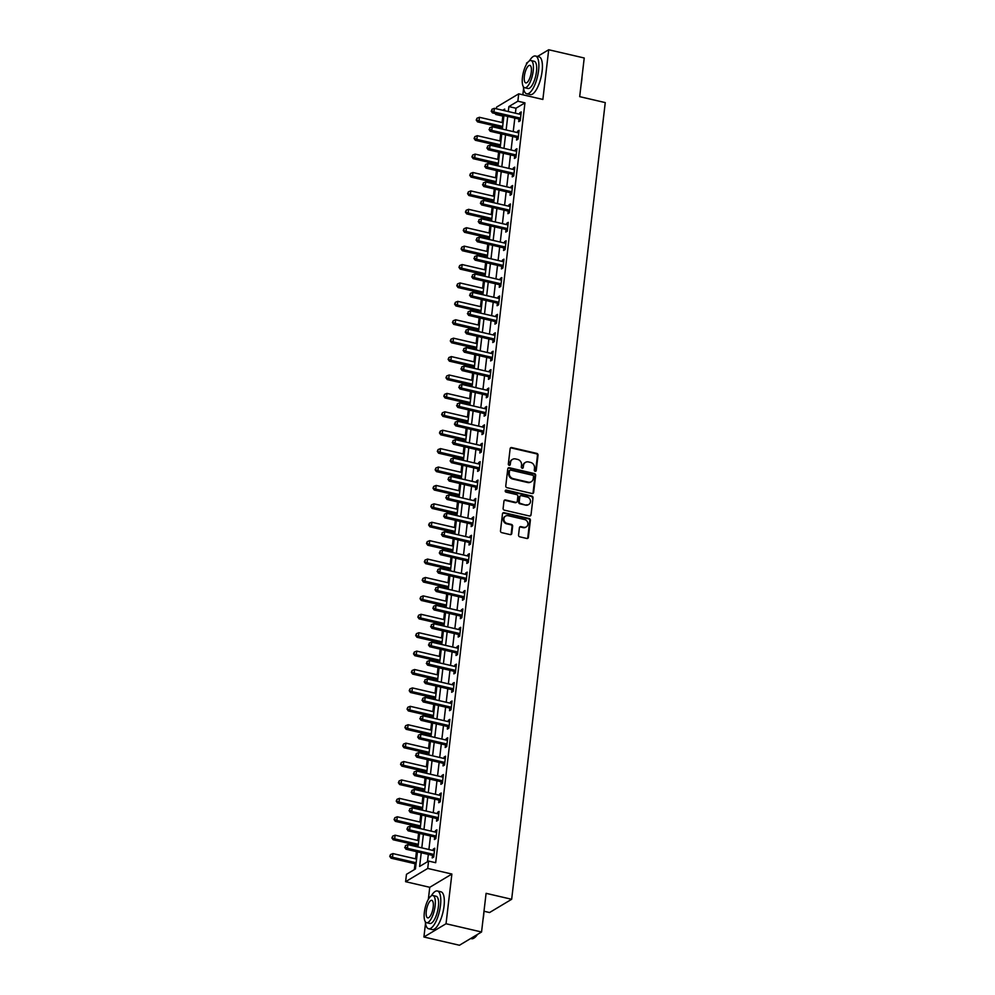 <?xml version="1.0" encoding="UTF-8"?>
<svg xmlns="http://www.w3.org/2000/svg" width="995" height="995" viewBox="0 0 995 995"><rect width="100%" height="100%" fill="white"/><g stroke="black" fill="none" stroke-linecap="round" stroke-linejoin="round"><path stroke-width="1.49" d="M535.136 471.319A1.07 0.958 59.1 0 0 536.23 470.523L538.034 455.175A1.517 1.356 59.1 0 0 536.803 453.397L511.704 447.576A1.517 1.356 59.1 0 0 510.137 448.695L508.333 464.043A1.07 0.958 59.1 0 0 509.863 465.187A1.07 0.958 59.1 0 0 510.286 464.503L510.522 462.513A4.875 4.353 59.1 0 1 515.522 458.931L517.611 459.416A4.875 4.353 59.1 0 1 521.542 465.075L521.305 467.065A1.07 0.958 59.1 0 0 523.258 467.513L523.494 465.523A4.875 4.353 59.1 0 1 528.494 461.941L530.584 462.426A4.875 4.353 59.1 0 1 534.502 468.085L534.278 470.075A1.07 0.958 59.1 0 0 535.136 471.319M535.459 471.331A1.07 0.958 59.1 0 0 535.633 470.884L537.437 455.523A1.517 1.356 59.1 0 0 536.205 453.757L511.107 447.924A1.517 1.356 59.1 0 0 510.472 447.937M509.527 465.312A1.07 0.958 59.1 0 0 509.689 464.864L510.522 462.513M522.487 468.322A1.07 0.958 59.1 0 0 522.661 467.874L523.494 465.523M518.544 535.061A1.517 1.356 59.1 0 0 519.763 536.827L526.815 538.469A1.517 1.356 59.1 0 0 528.382 537.35L530.385 520.285A1.517 1.356 59.1 0 0 529.153 518.519L504.055 512.686A1.517 1.356 59.1 0 0 502.487 513.806L500.485 530.87A1.517 1.356 59.1 0 0 501.704 532.636L510.211 534.613A1.517 1.356 59.1 0 0 511.778 533.494L512.636 526.193A1.517 1.356 59.1 0 0 511.418 524.415L507.189 523.445A4.067 3.644 59.1 0 1 505.56 516.082A4.067 3.644 59.1 0 1 508.109 515.708L524.626 519.552A4.067 3.644 59.1 0 1 526.268 526.902A4.067 3.644 59.1 0 1 523.718 527.275L520.97 526.641A1.517 1.356 59.1 0 0 519.402 527.76L518.544 535.061M481.555 931.992L459.441 945.25L423.92 937.004L446.034 923.746L481.555 931.992L486.095 893.336L511.666 899.281L605.258 102.597L579.687 96.652L584.227 57.996L548.705 49.75L542.872 99.45L518.718 93.841L517.848 101.204L524.95 102.858L435.686 862.715L428.584 861.073L427.726 868.436L405.599 881.682L406.47 874.319L415.437 868.946L417.44 851.869M446.034 923.746L451.879 874.045L427.726 868.436M532.089 493.508A1.517 1.356 59.1 0 0 533.656 492.388L535.658 475.336A1.517 1.356 59.1 0 0 534.439 473.57L509.328 467.737A1.517 1.356 59.1 0 0 507.773 468.856L505.771 485.908A1.517 1.356 59.1 0 0 506.99 487.687L532.089 493.508M533.021 497.811L531.019 514.863A1.517 1.356 59.1 0 1 529.452 515.995L504.353 510.161A1.517 1.356 59.1 0 1 503.122 508.383L503.98 501.094A1.517 1.356 59.1 0 1 505.547 499.963L515.733 502.338A1.517 1.356 59.1 0 0 517.288 501.206L517.86 496.368A1.517 1.356 59.1 0 0 516.641 494.602L506.032 492.139A1.07 0.958 59.1 0 1 506.281 490.112L531.79 496.045A1.517 1.356 59.1 0 1 533.021 497.811L531.019 514.863M548.705 49.75L537.474 56.479M527.897 62.225L526.591 63.008L526.43 64.376M524.95 102.858L515.982 108.231L515.398 113.206M514.825 118.094L513.233 131.614M512.661 136.502L511.082 150.021M510.497 154.909L508.918 168.429M508.346 173.317L506.753 186.836M506.181 191.724L504.589 205.244M504.017 210.132L502.425 223.651M501.853 228.539L500.261 242.059M499.689 246.947L498.097 260.466M497.525 265.354L495.945 278.874M495.361 283.762L493.781 297.281M493.209 302.169L491.617 315.689M491.045 320.577L489.453 334.096M488.881 338.984L487.289 352.504M486.717 357.392L485.125 370.911M484.553 375.799L482.961 389.319M482.388 394.207L480.809 407.726M480.224 412.614L478.645 426.134M478.06 431.022L476.481 444.541M475.908 449.429L474.316 462.949M473.744 467.837L472.152 481.356M471.58 486.244L469.988 499.764M469.416 504.652L467.824 518.171M467.252 523.059L465.672 536.579M465.088 541.467L463.508 554.986M462.924 559.874L461.344 573.394M460.772 578.282L459.18 591.801M458.608 596.701L457.016 610.209M456.444 615.109L454.852 628.616M454.28 633.516L452.688 647.024M452.116 651.924L450.536 665.431M449.951 670.332L448.372 683.839M447.787 688.739L446.208 702.246M445.636 707.146L444.044 720.654M443.471 725.554L441.879 739.061M441.307 743.961L439.715 757.469M439.143 762.369L437.551 775.876M436.979 780.776L435.387 794.284M434.815 799.184L433.235 812.691M432.651 817.591L431.071 831.099M430.499 835.999L428.907 849.506M428.335 854.406L427.464 861.732M518.992 119.251L518.718 121.651L520.211 120.756L521.243 111.913L519.751 112.808L519.589 114.176M516.84 137.658L516.554 140.059L518.047 139.163L519.091 130.32L517.587 131.216L517.437 132.584M514.676 156.066L514.39 158.466L515.883 157.571L516.927 148.728L515.435 149.623L515.273 150.991M512.512 174.473L512.226 176.874L513.718 175.978L514.763 167.135L513.271 168.031L513.109 169.399M510.348 192.881L510.062 195.281L511.567 194.386L512.599 185.543L511.107 186.438L510.945 187.806M508.184 211.288L507.91 213.689L509.403 212.793L510.435 203.95L508.942 204.846L508.781 206.214M506.02 229.696L505.746 232.096L507.239 231.201L508.271 222.358L506.778 223.253L506.617 224.621M503.856 248.103L503.582 250.504L505.074 249.608L506.107 240.765L504.614 241.661L504.453 243.029M501.704 266.511L501.418 268.911L502.91 268.016L503.955 259.173L502.45 260.068L502.301 261.436M499.54 284.918L499.254 287.319L500.746 286.423L501.791 277.58L500.298 278.476L500.137 279.844M497.376 303.326L497.09 305.726L498.582 304.831L499.627 295.988L498.134 296.883L497.973 298.251M495.212 321.733L494.925 324.134L496.43 323.238L497.463 314.395L495.97 315.303L495.808 316.659M493.047 340.141L492.774 342.541L494.266 341.646L495.299 332.803L493.806 333.711L493.644 335.066M490.883 358.548L490.61 360.949L492.102 360.053L493.134 351.223L491.642 352.118L491.48 353.474M488.719 376.956L488.445 379.356L489.938 378.461L490.97 369.63L489.478 370.526L489.316 371.881M486.567 395.363L486.281 397.764L487.774 396.868L488.819 388.038L487.314 388.933L487.152 390.289M484.403 413.771L484.117 416.171L485.61 415.276L486.654 406.445L485.162 407.341L485 408.696M482.239 432.178L481.953 434.579L483.446 433.683L484.49 424.853L482.998 425.748L482.836 427.104M480.075 450.586L479.789 452.986L481.294 452.091L482.326 443.26L480.834 444.156L480.672 445.511M477.911 468.993L477.625 471.394L479.13 470.498L480.162 461.668L478.67 462.563L478.508 463.919M475.747 487.401L475.473 489.801L476.966 488.906L477.998 480.075L476.505 480.971L476.344 482.326M473.583 505.808L473.309 508.209L474.802 507.313L475.834 498.483L474.341 499.378L474.18 500.734M471.431 524.216L471.145 526.616L472.637 525.721L473.682 516.89L472.177 517.786L472.016 519.154M469.267 542.623L468.981 545.024L470.473 544.128L471.518 535.298L470.026 536.193L469.864 537.561M467.103 561.031L466.817 563.431L468.309 562.536L469.354 553.705L467.861 554.601L467.7 555.969M464.939 579.438L464.653 581.839L466.145 580.943L467.19 572.113L465.697 573.008L465.536 574.376M462.774 597.846L462.488 600.246L463.993 599.351L465.026 590.52L463.533 591.416L463.371 592.784M460.61 616.253L460.337 618.654L461.829 617.758L462.862 608.928L461.369 609.823L461.207 611.191M458.446 634.661L458.173 637.061L459.665 636.166L460.697 627.335L459.205 628.231L459.043 629.599M456.295 653.068L456.008 655.469L457.501 654.573L458.533 645.743L457.041 646.638L456.879 648.006M454.13 671.476L453.844 673.876L455.337 672.981L456.382 664.15L454.877 665.046L454.727 666.414M451.966 689.883L451.68 692.284L453.173 691.388L454.217 682.558L452.725 683.453L452.563 684.821M449.802 708.291L449.516 710.691L451.009 709.796L452.053 700.965L450.561 701.861L450.399 703.229M447.638 726.698L447.352 729.099L448.857 728.203L449.889 719.373L448.397 720.268L448.235 721.636M445.474 745.106L445.2 747.506L446.693 746.611L447.725 737.78L446.233 738.676L446.071 740.044M443.31 763.513L443.036 765.914L444.529 765.018L445.561 756.188L444.068 757.083L443.907 758.451M441.146 781.921L440.872 784.321L442.365 783.426L443.397 774.595L441.904 775.491L441.743 776.859M438.994 800.328L438.708 802.729L440.2 801.833L441.245 793.003L439.74 793.898L439.591 795.266M436.83 818.736L436.544 821.136L438.036 820.241L439.081 811.41L437.589 812.306L437.427 813.674M434.666 837.143L434.38 839.544L435.872 838.648L436.917 829.818L435.424 830.713L435.263 832.081M432.502 855.551L432.216 857.951L433.721 857.056L434.753 848.225L433.26 849.121L433.099 850.489M503.793 115.532L502.836 116.104L502.077 122.547M501.505 127.435L501.343 128.852M500.759 133.74L499.913 140.954M499.341 145.842L499.179 147.26M498.607 152.148L497.761 159.362M497.177 164.25L497.015 165.667M496.443 170.555L495.597 177.769M495.012 182.657L494.851 184.075M494.279 188.963L493.433 196.177M492.861 201.065L492.687 202.482M492.115 207.37L491.269 214.584M490.697 219.472L490.523 220.89M489.95 225.778L489.105 232.992M488.533 237.88L488.358 239.297M487.786 244.185L486.941 251.399M486.368 256.287L486.207 257.705M485.622 262.593L484.776 269.807M484.204 274.695L484.043 276.112M483.471 281L482.612 288.214M482.04 293.102L481.878 294.52M481.306 299.408L480.461 306.622M479.876 311.51L479.714 312.927M479.142 317.815L478.296 325.029M477.724 329.917L477.55 331.335M476.978 336.223L476.132 343.437M475.56 348.325L475.386 349.742M474.814 354.63L473.968 361.844M473.396 366.732L473.222 368.15M472.65 373.038L471.804 380.252M471.232 385.14L471.07 386.558M470.486 391.445L469.64 398.659M469.068 403.547L468.906 404.965M468.334 409.853L467.476 417.067M466.904 421.955L466.742 423.372M466.17 428.26L465.324 435.474M464.74 440.362L464.578 441.78M464.006 446.668L463.16 453.882M462.588 458.77L462.414 460.187M461.842 465.075L460.996 472.289M460.424 477.177L460.25 478.595M459.678 483.483L458.832 490.697M458.26 495.585L458.086 497.002M457.513 501.89L456.668 509.104M456.096 513.992L455.934 515.41M455.349 520.298L454.504 527.512M453.931 532.4L453.77 533.817M453.198 538.705L452.339 545.919M451.767 550.807L451.606 552.225M451.033 557.113L450.188 564.327M449.603 569.215L449.441 570.632M448.869 575.52L448.024 582.734M447.451 587.622L447.277 589.04M446.705 593.928L445.859 601.142M445.287 606.03L445.113 607.447M444.541 612.335L443.695 619.549M443.123 624.437L442.949 625.855M442.377 630.743L441.531 637.957M440.959 642.845L440.797 644.262M440.213 649.15L439.367 656.364M438.795 661.252L438.633 662.67M438.049 667.558L437.203 674.772M436.631 679.66L436.469 681.077M435.897 685.965L435.051 693.179M434.467 698.067L434.305 699.485M433.733 704.373L432.887 711.587M432.303 716.475L432.141 717.893M431.569 722.78L430.723 729.994M430.151 734.882L429.977 736.3M429.405 741.188L428.559 748.402M427.987 753.29L427.813 754.707M427.241 759.595L426.395 766.809M425.823 771.697L425.661 773.115M425.076 778.003L424.231 785.217M423.659 790.105L423.497 791.522M422.912 796.41L422.067 803.624M421.494 808.512L421.333 809.93M420.761 814.818L419.915 822.032M419.33 826.92L419.169 828.337M418.596 833.225L417.751 840.439M417.166 845.327L417.004 846.745M416.432 851.633L415.587 858.847M415.014 863.735L414.318 869.618M483.993 911.246L489.552 912.539L511.666 899.281M451.879 874.045L429.753 887.304L428.347 899.343M425.512 923.385L423.92 937.004M429.753 887.304L405.599 881.682M502.836 116.104L495.734 114.462L495.821 113.679M496.393 108.791L496.592 107.099L518.718 93.841M523.606 88.418L522.848 94.799M421.233 852.752L419.616 866.446L428.584 861.073M517.848 101.204L508.88 106.577L508.296 111.552M507.724 116.452L506.132 129.959M505.56 134.86L503.967 148.367M503.395 153.267L501.816 166.774M501.231 171.675L499.652 185.182M499.08 190.082L497.488 203.589M496.915 208.49L495.323 221.997M494.751 226.897L493.159 240.404M492.587 245.305L490.995 258.812M490.423 263.712L488.831 277.219M488.259 282.12L486.679 295.627M486.095 300.527L484.515 314.034M483.931 318.935L482.351 332.442M481.779 337.342L480.187 350.849M479.615 355.75L478.023 369.257M477.451 374.157L475.859 387.664M475.287 392.565L473.695 406.072M473.122 410.972L471.543 424.479M470.958 429.38L469.379 442.887M468.794 447.787L467.215 461.294M466.643 466.195L465.051 479.714M464.478 484.602L462.886 498.122M462.314 503.01L460.722 516.529M460.15 521.417L458.558 534.937M457.986 539.825L456.406 553.344M455.822 558.232L454.242 571.752M453.658 576.64L452.078 590.159M451.506 595.047L449.914 608.567M449.342 613.455L447.75 626.974M447.178 631.862L445.586 645.382M445.014 650.27L443.422 663.789M442.85 668.677L441.258 682.197M440.685 687.085L439.106 700.604M438.521 705.492L436.942 719.012M436.37 723.9L434.778 737.419M434.206 742.307L432.614 755.827M432.041 760.715L430.449 774.234M429.877 779.122L428.285 792.642M427.713 797.53L426.121 811.049M425.549 815.937L423.969 829.457M423.385 834.345L421.805 847.864M504.515 110.681L504.701 109.089L502.736 110.258M496.692 113.89L495.734 114.462M418.012 846.981L419.604 833.462M420.176 828.574L421.768 815.054M422.34 810.166L423.932 796.647M424.504 791.759L426.096 778.239M426.668 773.351L428.248 759.832M428.833 754.944L430.412 741.424M430.984 736.536L432.576 723.017M433.148 718.129L434.74 704.609M435.312 699.721L436.904 686.202M437.477 681.314L439.069 667.794M439.641 662.906L441.233 649.387M441.805 644.499L443.384 630.979M443.969 626.091L445.549 612.572M446.121 607.684L447.713 594.164M448.285 589.276L449.877 575.757M450.449 570.869L452.041 557.349M452.613 552.461L454.205 538.942M454.777 534.054L456.369 520.534M456.941 515.646L458.521 502.127M459.105 497.239L460.685 483.719M461.27 478.831L462.849 465.312M463.421 460.424L465.013 446.904M465.585 442.016L467.177 428.497M467.749 423.609L469.341 410.089M469.914 405.201L471.506 391.682M472.078 386.794L473.657 373.274M474.242 368.386L475.821 354.867M476.406 349.979L477.986 336.459M478.558 331.571L480.15 318.052M480.722 313.164L482.314 299.644M482.886 294.756L484.478 281.237M485.05 276.349L486.642 262.829M487.214 257.941L488.794 244.422M489.378 239.534L490.958 226.014M491.542 221.126L493.122 207.607M493.694 202.719L495.286 189.199M495.858 184.311L497.45 170.792M498.022 165.904L499.614 152.384M500.187 147.496L501.778 133.977M502.351 129.089L503.943 115.569M515.982 108.231L508.88 106.577M519.751 112.808L521.106 113.131M517.587 131.216L518.942 131.539M515.435 149.623L516.778 149.946M513.271 168.031L514.614 168.354M511.107 186.438L512.462 186.761M508.942 204.846L510.298 205.169M506.778 223.253L508.134 223.576M504.614 241.661L505.97 241.984M502.45 260.068L503.806 260.392M500.298 278.476L501.642 278.799M498.134 296.883L499.478 297.207M495.97 315.303L497.326 315.614M493.806 333.711L495.162 334.022M491.642 352.118L492.998 352.429M489.478 370.526L490.833 370.837M487.314 388.933L488.669 389.244M485.162 407.341L486.505 407.651M482.998 425.748L484.341 426.059M480.834 444.156L482.189 444.466M478.67 462.563L480.025 462.874M476.505 480.971L477.861 481.281M474.341 499.378L475.697 499.689M472.177 517.786L473.533 518.096M470.026 536.193L471.369 536.504M467.861 554.601L469.205 554.912M465.697 573.008L467.053 573.319M463.533 591.416L464.889 591.726M461.369 609.823L462.725 610.134M459.205 628.231L460.561 628.541M457.041 646.638L458.396 646.949M454.877 665.046L456.232 665.356M452.725 683.453L454.068 683.764M450.561 701.861L451.904 702.171M448.397 720.268L449.752 720.579M446.233 738.676L447.588 738.986M444.068 757.083L445.424 757.394M441.904 775.491L443.26 775.801M439.74 793.898L441.096 794.209M437.589 812.306L438.932 812.616M435.424 830.713L436.768 831.024M433.26 849.121L434.616 849.432M525.161 462.575A4.875 4.353 59.1 0 0 522.897 465.884M512.189 459.566A4.875 4.353 59.1 0 0 509.925 462.874M532.723 493.508A1.517 1.356 59.1 0 0 533.059 492.749L535.061 475.697A1.517 1.356 59.1 0 0 533.842 473.918L508.731 468.098A1.517 1.356 59.1 0 0 508.109 468.098M533.519 476.468A1.07 0.958 59.1 0 0 532.661 475.237L510.634 470.113A1.07 0.958 59.1 0 0 509.539 470.896L509.291 472.998A4.875 4.353 59.1 0 0 513.209 478.657L528.27 482.152A4.875 4.353 59.1 0 0 533.27 478.57L533.519 476.468M509.701 470.448A1.07 0.958 59.1 0 0 508.942 471.257L509.539 470.896M531.007 481.878A4.875 4.353 59.1 0 1 527.673 482.513L512.612 479.018A4.875 4.353 59.1 0 1 508.694 473.359L508.942 471.257M530.074 515.982A1.517 1.356 59.1 0 0 530.422 515.223M516.355 502.326A1.517 1.356 59.1 0 1 515.124 502.686L504.95 500.323A1.517 1.356 59.1 0 0 504.316 500.336M532.424 498.172A1.517 1.356 59.1 0 0 531.193 496.405L505.671 490.473A1.07 0.958 59.1 0 0 505.348 490.448M526.293 504.788A4.067 3.644 59.1 0 0 530.397 500.385A4.067 3.644 59.1 0 0 527.201 497.052L521.38 495.697A1.517 1.356 59.1 0 0 519.813 496.828L519.241 501.667A1.517 1.356 59.1 0 0 520.472 503.433L525.696 505.149A4.067 3.644 59.1 0 0 528.532 504.577M520.149 496.057A1.517 1.356 59.1 0 0 519.216 497.177L519.813 496.828M525.696 505.149L519.875 503.793A1.517 1.356 59.1 0 1 518.644 502.027L519.216 497.177M525.957 527.064A4.067 3.644 59.1 0 1 523.121 527.636L520.373 527.002A1.517 1.356 59.1 0 0 519.738 527.002M505.261 516.281A4.067 3.644 59.1 0 0 506.592 523.805L507.189 523.445M510.845 534.613A1.517 1.356 59.1 0 0 511.181 533.842L512.039 526.554A1.517 1.356 59.1 0 0 510.821 524.775L506.592 523.805M527.437 538.457A1.517 1.356 59.1 0 0 527.773 537.698L529.788 520.646A1.517 1.356 59.1 0 0 528.556 518.88L503.458 513.047A1.517 1.356 59.1 0 0 502.823 513.047M503.084 122.771L479.428 117.286L479.005 120.967L477.5 121.863L502.512 127.671M476.829 119.698L477.003 118.218L476.232 120.059L479.005 120.967L502.662 126.452M477.003 118.218L479.428 117.286M477.5 121.863L476.232 120.059M520.497 118.355L520.323 118.243A1.555 1.381 59.1 0 0 519.8 118.007L493.943 112L494.378 108.318L520.236 114.325A1.555 1.381 59.1 0 0 520.783 114.35L520.97 114.313M520.285 120.134L518.83 119.139A1.555 1.381 59.1 0 0 518.308 118.902L492.45 112.895L493.943 112L491.779 110.743L491.953 109.263L491.779 110.743M491.182 111.092L492.45 112.895M494.378 108.318L491.953 109.263M500.933 141.178L477.277 135.693L476.841 139.375L475.349 140.27L500.348 146.078M474.677 138.106L474.851 136.626L474.08 138.467L476.841 139.375L500.497 144.86M474.851 136.626L477.277 135.693M475.349 140.27L474.08 138.467M498.769 159.586L475.112 154.101L474.677 157.782L473.185 158.678L498.196 164.486M472.513 156.513L472.687 155.033L471.916 156.874L474.677 157.782L498.333 163.267M472.687 155.033L475.112 154.101M473.185 158.678L471.916 156.874M496.604 177.993L472.948 172.508L472.513 176.19L471.021 177.085L496.032 182.893M470.349 174.921L470.523 173.441L469.752 175.282L472.513 176.19L496.169 181.675M470.523 173.441L472.948 172.508M471.021 177.085L469.752 175.282M518.333 136.763L518.159 136.651A1.555 1.381 59.1 0 0 517.636 136.415L491.779 130.407L492.214 126.726L518.072 132.733A1.555 1.381 59.1 0 0 518.619 132.758L518.805 132.721M518.121 138.541L516.666 137.546A1.555 1.381 59.1 0 0 516.144 137.31L490.286 131.303L491.779 130.407L489.615 129.151L489.789 127.671L489.615 129.151M489.018 129.512L490.286 131.303M492.214 126.726L489.789 127.671M516.169 155.17L515.995 155.058A1.555 1.381 59.1 0 0 515.485 154.822L489.615 148.815L490.05 145.133L515.908 151.14A1.555 1.381 59.1 0 0 516.455 151.165L516.641 151.128M515.957 156.949L514.502 155.954A1.555 1.381 59.1 0 0 513.98 155.718L488.122 149.71L489.615 148.815L487.45 147.558L487.625 146.078L487.45 147.558M486.853 147.919L488.122 149.71M490.05 145.133L487.625 146.078M514.005 173.578L513.83 173.466A1.555 1.381 59.1 0 0 513.321 173.23L487.463 167.222L487.886 163.541L513.743 169.548A1.555 1.381 59.1 0 0 514.291 169.573L514.477 169.536M513.793 175.356L512.338 174.361A1.555 1.381 59.1 0 0 511.816 174.125L485.958 168.118L487.463 167.222L485.286 165.966L485.46 164.486L485.286 165.966M484.689 166.327L485.958 168.118M487.886 163.541L485.46 164.486M494.44 196.401L470.784 190.916L470.349 194.597L468.856 195.493L493.868 201.301M468.185 193.328L468.359 191.848L467.588 193.689L470.349 194.597L494.005 200.082M468.359 191.848L470.784 190.916M468.856 195.493L467.588 193.689M511.84 191.985L511.666 191.873A1.555 1.381 59.1 0 0 511.156 191.637L485.299 185.63L485.734 181.948L511.592 187.956A1.555 1.381 59.1 0 0 512.126 187.98L512.313 187.943M511.629 193.764L510.174 192.769A1.555 1.381 59.1 0 0 509.664 192.532L483.806 186.525L485.299 185.63L483.135 184.374L483.309 182.893L483.135 184.374M482.538 184.734L483.806 186.525M485.734 181.948L483.309 182.893M582 76.963A18.917 6.443 103.1 0 1 581.714 80.595A18.917 6.443 103.1 0 1 581.117 84.426M523.407 86.764A19.39 6.592 -76.9 0 0 526.703 93.791A19.39 6.592 -76.9 0 0 538.569 70.421A19.39 6.592 -76.9 0 0 535.484 56.018A19.39 6.592 -76.9 0 0 529.427 60.857M526.703 93.791L530.26 94.612A19.39 6.592 -76.9 0 0 542.113 71.242A19.39 6.592 -76.9 0 0 539.029 56.839L535.484 56.018M530.982 60.546L534.253 61.304A13.955 4.751 103.1 0 1 536.467 71.677A13.955 4.751 103.1 0 1 527.935 88.493L524.663 87.734A13.955 4.751 -76.9 0 0 533.208 70.919A13.955 4.751 -76.9 0 0 530.982 60.546A13.955 4.751 -76.9 0 0 522.45 77.361A13.955 4.751 -76.9 0 0 524.663 87.734M524.353 76.217A8.992 3.06 -76.9 0 0 525.795 82.908A8.992 3.06 -76.9 0 0 531.293 72.063A8.992 3.06 -76.9 0 0 529.862 65.384A8.992 3.06 -76.9 0 0 524.353 76.217M483.918 911.93A18.917 6.443 103.1 0 1 483.632 915.562A18.917 6.443 103.1 0 1 483.035 919.392M425.325 921.731A19.39 6.592 -76.9 0 0 428.621 928.758A19.39 6.592 -76.9 0 0 440.474 905.388A19.39 6.592 -76.9 0 0 437.39 890.985A19.39 6.592 -76.9 0 0 431.345 895.823M428.621 928.758L432.166 929.579A19.39 6.592 -76.9 0 0 444.031 906.209A19.39 6.592 -76.9 0 0 440.947 891.806L437.39 890.985M432.9 895.512L436.171 896.271A13.955 4.751 103.1 0 1 438.385 906.644A13.955 4.751 103.1 0 1 429.852 923.472L426.581 922.701A13.955 4.751 -76.9 0 0 435.113 905.885A13.955 4.751 -76.9 0 0 432.9 895.512A13.955 4.751 -76.9 0 0 424.355 912.328A13.955 4.751 -76.9 0 0 426.581 922.701M426.27 911.184A8.992 3.06 -76.9 0 0 427.701 917.875A8.992 3.06 -76.9 0 0 433.211 907.03A8.992 3.06 -76.9 0 0 431.78 900.351A8.992 3.06 -76.9 0 0 426.27 911.184M470.66 938.521L471.53 938.72A19.39 6.592 -76.9 0 0 474.142 937.986A19.39 6.592 -76.9 0 0 477.078 934.678M477.463 934.454A18.917 6.443 103.1 0 1 474.615 937.651A18.917 6.443 103.1 0 1 474.379 937.8M492.276 214.808L468.62 209.323L468.185 213.005L466.692 213.9L491.704 219.708M466.021 211.736L466.195 210.268L465.424 212.097L468.185 213.005L491.841 218.49M466.195 210.268L468.62 209.323M466.692 213.9L465.424 212.097M490.112 233.216L466.456 227.731L466.021 231.412L464.528 232.308L489.54 238.116M463.857 230.143L464.031 228.676L463.26 230.504L466.021 231.412L489.689 236.897M464.031 228.676L466.456 227.731M464.528 232.308L463.26 230.504M487.948 251.623L464.292 246.138L463.869 249.82L462.364 250.715L487.376 256.523M461.692 248.551L461.867 247.083L461.095 248.912L463.869 249.82L487.525 255.305M461.867 247.083L464.292 246.138M462.364 250.715L461.095 248.912M485.796 270.031L462.14 264.546L461.705 268.227L460.212 269.123L485.212 274.931M459.541 266.958L459.715 265.491L458.944 267.319L461.705 268.227L485.361 273.712M459.715 265.491L462.14 264.546M460.212 269.123L458.944 267.319M483.632 288.438L459.976 282.953L459.541 286.635L458.048 287.53L483.048 293.338M457.377 285.366L457.551 283.898L456.78 285.727L459.541 286.635L483.197 292.12M457.551 283.898L459.976 282.953M458.048 287.53L456.78 285.727M509.676 210.393L509.515 210.281A1.555 1.381 59.1 0 0 508.992 210.044L483.135 204.037L483.57 200.356L509.428 206.363A1.555 1.381 59.1 0 0 509.962 206.388L510.161 206.351M509.477 212.171L508.01 211.176A1.555 1.381 59.1 0 0 507.5 210.94L481.642 204.933L483.135 204.037L480.971 202.781L481.145 201.301L480.971 202.781M480.374 203.142L481.642 204.933M483.57 200.356L481.145 201.301M507.512 228.8L507.351 228.688A1.555 1.381 59.1 0 0 506.828 228.452L480.971 222.445L481.406 218.763L507.263 224.77A1.555 1.381 59.1 0 0 507.798 224.795L507.997 224.758M507.313 230.579L505.858 229.584A1.555 1.381 59.1 0 0 505.336 229.347L479.478 223.34L480.971 222.445L478.806 221.188L478.981 219.708L478.806 221.188M478.209 221.549L479.478 223.34M481.406 218.763L478.981 219.708M505.36 247.208L505.186 247.096A1.555 1.381 59.1 0 0 504.664 246.859L478.806 240.852L479.242 237.171L505.099 243.178A1.555 1.381 59.1 0 0 505.647 243.203L505.833 243.166M505.149 248.986L503.694 247.991A1.555 1.381 59.1 0 0 503.171 247.755L477.314 241.748L478.806 240.852L476.642 239.596L476.816 238.116L476.642 239.596M476.045 239.957L477.314 241.748M479.242 237.171L476.816 238.116M503.196 265.615L503.022 265.503A1.555 1.381 59.1 0 0 502.5 265.267L476.642 259.26L477.078 255.578L502.935 261.585A1.555 1.381 59.1 0 0 503.482 261.61L503.669 261.573M502.985 267.394L501.53 266.399A1.555 1.381 59.1 0 0 501.007 266.162L475.15 260.155L476.642 259.26L474.478 258.003L474.652 256.523L474.478 258.003M473.881 258.364L475.15 260.155M477.078 255.578L474.652 256.523M501.032 284.023L500.858 283.911A1.555 1.381 59.1 0 0 500.336 283.675L474.478 277.667L474.913 273.986L500.771 279.993A1.555 1.381 59.1 0 0 501.318 280.018L501.505 279.981M500.821 285.801L499.366 284.806A1.555 1.381 59.1 0 0 498.843 284.57L472.986 278.563L474.478 277.667L472.314 276.411L472.488 274.931L472.314 276.411M471.717 276.772L472.986 278.563M474.913 273.986L472.488 274.931M481.468 306.846L457.812 301.361L457.377 305.042L455.884 305.938L480.896 311.746M455.212 303.774L455.387 302.306L454.615 304.134L457.377 305.042L481.033 310.527M455.387 302.306L457.812 301.361M455.884 305.938L454.615 304.134M498.868 302.43L498.694 302.318A1.555 1.381 59.1 0 0 498.184 302.082L472.326 296.075L472.749 292.393L498.607 298.4A1.555 1.381 59.1 0 0 499.154 298.425L499.341 298.388M498.657 304.209L497.201 303.214A1.555 1.381 59.1 0 0 496.679 302.977L470.822 296.97L472.326 296.075L470.15 294.818L470.324 293.338L470.15 294.818M469.553 295.179L470.822 296.97M472.749 292.393L470.324 293.338M479.304 325.253L455.648 319.768L455.212 323.45L453.72 324.345L478.732 330.153M453.048 322.181L453.222 320.713L452.451 322.542L455.212 323.45L478.869 328.935M453.222 320.713L455.648 319.768M453.72 324.345L452.451 322.542M496.704 320.838L496.53 320.726A1.555 1.381 59.1 0 0 496.02 320.489L470.162 314.482L470.585 310.801L496.455 316.808A1.555 1.381 59.1 0 0 496.99 316.833L497.177 316.796M496.493 322.616L495.037 321.621A1.555 1.381 59.1 0 0 494.527 321.385L468.67 315.378L470.162 314.482L467.998 313.226L468.172 311.746L467.998 313.226M467.401 313.587L468.67 315.378M470.585 310.801L468.172 311.746M477.14 343.661L453.484 338.176L453.048 341.857L451.556 342.753L476.568 348.561M450.884 340.588L451.058 339.121L450.287 340.949L453.048 341.857L476.704 347.342M451.058 339.121L453.484 338.176M451.556 342.753L450.287 340.949M494.54 339.245L494.378 339.133A1.555 1.381 59.1 0 0 493.856 338.897L467.998 332.89L468.434 329.208L494.291 335.215A1.555 1.381 59.1 0 0 494.826 335.24L495.025 335.203M494.341 341.024L492.873 340.029A1.555 1.381 59.1 0 0 492.363 339.792L466.506 333.785L467.998 332.89L465.834 331.633L466.008 330.153L465.834 331.633M465.237 331.994L466.506 333.785M468.434 329.208L466.008 330.153M474.976 362.08L451.32 356.583L450.884 360.265L449.392 361.16L474.404 366.968M448.72 358.996L448.894 357.528L448.123 359.357L450.884 360.265L474.54 365.762M448.894 357.528L451.32 356.583M449.392 361.16L448.123 359.357M492.376 357.653L492.214 357.541A1.555 1.381 59.1 0 0 491.692 357.304L465.834 351.297L466.269 347.616L492.127 353.623A1.555 1.381 59.1 0 0 492.662 353.648L492.861 353.611M492.177 359.431L490.722 358.436A1.555 1.381 59.1 0 0 490.199 358.2L464.342 352.193L465.834 351.297L463.67 350.041L463.844 348.561L463.67 350.041M463.073 350.402L464.342 352.193M466.269 347.616L463.844 348.561M472.812 380.488L449.155 374.991L448.733 378.672L447.228 379.568L472.239 385.376M446.556 377.403L446.73 375.936L445.959 377.764L448.733 378.672L472.389 384.169M446.73 375.936L449.155 374.991M447.228 379.568L445.959 377.764M490.224 376.06L490.05 375.948A1.555 1.381 59.1 0 0 489.528 375.712L463.67 369.705L464.105 366.023L489.963 372.03A1.555 1.381 59.1 0 0 490.51 372.055L490.697 372.018M490.013 377.839L488.557 376.844A1.555 1.381 59.1 0 0 488.035 376.607L462.178 370.6L463.67 369.705L461.506 368.448L461.68 366.968L461.506 368.448M460.909 368.809L462.178 370.6M464.105 366.023L461.68 366.968M470.66 398.896L446.991 393.398L446.568 397.08L445.076 397.975L470.075 403.783M444.404 395.811L444.566 394.343L443.807 396.172L446.568 397.08L470.225 402.577M444.566 394.343L446.991 393.398M445.076 397.975L443.807 396.172M488.06 394.468L487.886 394.356A1.555 1.381 59.1 0 0 487.363 394.119L461.506 388.112L461.941 384.431L487.799 390.438A1.555 1.381 59.1 0 0 488.346 390.463L488.533 390.426M487.849 396.246L486.393 395.251A1.555 1.381 59.1 0 0 485.871 395.015L460.013 389.008L461.506 388.112L459.342 386.856L459.516 385.376L459.342 386.856M458.745 387.217L460.013 389.008M461.941 384.431L459.516 385.376M468.496 417.303L444.84 411.806L444.404 415.487L442.912 416.383L467.911 422.191M442.24 414.219L442.414 412.751L441.643 414.579L444.404 415.487L468.06 420.984M442.414 412.751L444.84 411.806M442.912 416.383L441.643 414.579M466.332 435.71L442.675 430.213L442.24 433.895L440.748 434.79L465.76 440.598M440.076 432.626L440.25 431.158L439.479 432.987L442.24 433.895L465.896 439.392M440.25 431.158L442.675 430.213M440.748 434.79L439.479 432.987M464.167 454.118L440.511 448.621L440.076 452.302L438.584 453.198L463.595 459.006M437.912 451.033L438.086 449.566L437.315 451.394L440.076 452.302L463.732 457.799M438.086 449.566L440.511 448.621M438.584 453.198L437.315 451.394M462.003 472.525L438.347 467.028L437.912 470.71L436.419 471.605L461.431 477.413M435.748 469.441L435.922 467.973L435.151 469.802L437.912 470.71L461.568 476.207M435.922 467.973L438.347 467.028M436.419 471.605L435.151 469.802M459.839 490.933L436.183 485.436L435.748 489.117L434.255 490.013L459.267 495.821M433.584 487.849L433.758 486.381L432.987 488.209L435.748 489.117L459.404 494.614M433.758 486.381L436.183 485.436M434.255 490.013L432.987 488.209M457.675 509.34L434.019 503.843L433.596 507.525L432.091 508.42L457.103 514.228M431.42 506.256L431.594 504.788L430.823 506.617L433.596 507.525L457.252 513.022M431.594 504.788L434.019 503.843M432.091 508.42L430.823 506.617M455.523 527.748L431.855 522.251L431.432 525.932L429.939 526.828L454.939 532.636M429.268 524.663L429.43 523.196L428.658 525.024L431.432 525.932L455.088 531.429M429.43 523.196L431.855 522.251M429.939 526.828L428.658 525.024M453.359 546.155L429.703 540.658L429.268 544.34L427.775 545.235L452.775 551.043M427.104 543.071L427.278 541.603L426.507 543.432L429.268 544.34L452.924 549.837M427.278 541.603L429.703 540.658M427.775 545.235L426.507 543.432M451.195 564.563L427.539 559.066L427.104 562.747L425.611 563.643L450.623 569.451M424.94 561.478L425.114 560.011L424.343 561.839L427.104 562.747L450.76 568.244M425.114 560.011L427.539 559.066M425.611 563.643L424.343 561.839M449.031 582.971L425.375 577.473L424.94 581.155L423.447 582.05L448.459 587.858M422.775 579.886L422.95 578.418L422.178 580.247L424.94 581.155L448.596 586.652M422.95 578.418L425.375 577.473M423.447 582.05L422.178 580.247M446.867 601.378L423.211 595.881L422.775 599.562L421.283 600.458L446.295 606.266M420.611 598.293L420.785 596.826L420.014 598.654L422.775 599.562L446.432 605.059M420.785 596.826L423.211 595.881M421.283 600.458L420.014 598.654M444.703 619.785L421.047 614.288L420.611 617.97L419.119 618.865L444.131 624.673M418.447 616.701L418.621 615.233L417.85 617.062L420.611 617.97L444.267 623.467M418.621 615.233L421.047 614.288M419.119 618.865L417.85 617.062M442.539 638.193L418.883 632.696L418.46 636.377L416.955 637.273L441.967 643.081M416.283 635.108L416.457 633.641L415.686 635.469L418.46 636.377L442.116 641.875M416.457 633.641L418.883 632.696M416.955 637.273L415.686 635.469M440.375 656.6L416.718 651.103L416.296 654.785L414.791 655.68L439.802 661.488M414.131 653.516L414.293 652.048L413.522 653.877L416.296 654.785L439.952 660.282M414.293 652.048L416.718 651.103M414.791 655.68L413.522 653.877M438.223 675.008L414.567 669.511L414.131 673.192L412.639 674.088L437.638 679.896M411.967 671.923L412.141 670.456L411.37 672.284L414.131 673.192L437.788 678.689M412.141 670.456L414.567 669.511M412.639 674.088L411.37 672.284M436.059 693.415L412.403 687.918L411.967 691.6L410.475 692.495L435.487 698.303M409.803 690.331L409.977 688.863L409.206 690.692L411.967 691.6L435.623 697.097M409.977 688.863L412.403 687.918M410.475 692.495L409.206 690.692M433.895 711.823L410.238 706.326L409.803 710.007L408.311 710.903L433.322 716.711M407.639 708.739L407.813 707.271L407.042 709.099L409.803 710.007L433.459 715.504M407.813 707.271L410.238 706.326M408.311 710.903L407.042 709.099M431.73 730.231L408.074 724.733L407.639 728.415L406.147 729.31L431.158 735.118M405.475 727.146L405.649 725.678L404.878 727.507L407.639 728.415L431.295 733.912M405.649 725.678L408.074 724.733M406.147 729.31L404.878 727.507M485.896 412.875L485.722 412.763A1.555 1.381 59.1 0 0 485.199 412.527L459.342 406.52L459.777 402.838L485.635 408.846A1.555 1.381 59.1 0 0 486.182 408.87L486.368 408.833M485.684 414.654L484.229 413.659A1.555 1.381 59.1 0 0 483.707 413.422L457.849 407.428L459.342 406.52L457.178 405.263L457.352 403.783L457.178 405.263M456.581 405.624L457.849 407.428M459.777 402.838L457.352 403.783M483.732 431.283L483.558 431.171A1.555 1.381 59.1 0 0 483.048 430.935L457.19 424.927L457.613 421.246L483.471 427.253A1.555 1.381 59.1 0 0 484.018 427.278L484.204 427.241M483.52 433.061L482.065 432.066A1.555 1.381 59.1 0 0 481.543 431.83L455.685 425.835L457.19 424.927L455.013 423.671L455.188 422.191L455.013 423.671M454.416 424.032L455.685 425.835M457.613 421.246L455.188 422.191M481.568 449.69L481.393 449.578A1.555 1.381 59.1 0 0 480.883 449.342L455.026 443.335L455.449 439.653L481.319 445.66A1.555 1.381 59.1 0 0 481.854 445.685L482.04 445.648M481.356 451.469L479.901 450.474A1.555 1.381 59.1 0 0 479.391 450.237L453.533 444.243L455.026 443.335L452.862 442.078L453.023 440.598L452.862 442.078M452.265 442.439L453.533 444.243M455.449 439.653L453.023 440.598M479.403 468.098L479.242 467.986A1.555 1.381 59.1 0 0 478.719 467.749L452.862 461.755L453.297 458.073L479.155 464.068A1.555 1.381 59.1 0 0 479.689 464.093L479.876 464.056M479.204 469.876L477.737 468.881A1.555 1.381 59.1 0 0 477.227 468.645L451.369 462.65L452.862 461.755L450.698 460.486L450.872 459.006L450.698 460.486M450.101 460.847L451.369 462.65M453.297 458.073L450.872 459.006M477.239 486.505L477.078 486.393A1.555 1.381 59.1 0 0 476.555 486.157L450.698 480.162L451.133 476.481L476.991 482.476A1.555 1.381 59.1 0 0 477.525 482.5L477.724 482.463M477.04 488.284L475.573 487.289A1.555 1.381 59.1 0 0 475.063 487.053L449.205 481.058L450.698 480.162L448.534 478.894L448.708 477.413L448.534 478.894M447.937 479.254L449.205 481.058M451.133 476.481L448.708 477.413M475.088 504.913L474.913 504.801A1.555 1.381 59.1 0 0 474.391 504.564L448.534 498.57L448.969 494.888L474.826 500.883A1.555 1.381 59.1 0 0 475.374 500.908L475.56 500.871M474.876 506.691L473.421 505.696A1.555 1.381 59.1 0 0 472.899 505.472L447.041 499.465L448.534 498.57L446.369 497.301L446.544 495.821L446.369 497.301M445.772 497.662L447.041 499.465M448.969 494.888L446.544 495.821M472.923 523.32L472.749 523.208A1.555 1.381 59.1 0 0 472.227 522.972L446.369 516.977L446.805 513.296L472.662 519.29A1.555 1.381 59.1 0 0 473.21 519.315L473.396 519.278M472.712 525.099L471.257 524.104A1.555 1.381 59.1 0 0 470.734 523.88L444.877 517.873L446.369 516.977L444.205 515.708L444.379 514.228L444.205 515.708M443.608 516.069L444.877 517.873M446.805 513.296L444.379 514.228M470.759 541.728L470.585 541.616A1.555 1.381 59.1 0 0 470.063 541.379L444.205 535.385L444.641 531.703L470.498 537.698A1.555 1.381 59.1 0 0 471.045 537.723L471.232 537.686M470.548 543.506L469.093 542.511A1.555 1.381 59.1 0 0 468.57 542.287L442.713 536.28L444.205 535.385L442.041 534.116L442.215 532.636L442.041 534.116M441.444 534.477L442.713 536.28M444.641 531.703L442.215 532.636M468.595 560.135L468.421 560.023A1.555 1.381 59.1 0 0 467.911 559.799L442.054 553.792L442.476 550.111L468.334 556.118A1.555 1.381 59.1 0 0 468.881 556.13L469.068 556.093M468.384 561.914L466.929 560.919A1.555 1.381 59.1 0 0 466.406 560.695L440.549 554.688L442.054 553.792L439.877 552.524L440.051 551.043L439.877 552.524M439.28 552.884L440.549 554.688M442.476 550.111L440.051 551.043M466.431 578.543L466.257 578.431A1.555 1.381 59.1 0 0 465.747 578.207L439.889 572.2L440.312 568.518L466.17 574.525A1.555 1.381 59.1 0 0 466.717 574.538L466.904 574.501M466.22 580.321L464.764 579.326A1.555 1.381 59.1 0 0 464.255 579.102L438.397 573.095L439.889 572.2L437.725 570.931L437.887 569.451L437.725 570.931M437.116 571.292L438.397 573.095M440.312 568.518L437.887 569.451M464.267 596.95L464.093 596.838A1.555 1.381 59.1 0 0 463.583 596.614L437.725 590.607L438.161 586.926L464.018 592.933A1.555 1.381 59.1 0 0 464.553 592.945L464.74 592.908M464.056 598.729L462.6 597.734A1.555 1.381 59.1 0 0 462.09 597.51L436.233 591.503L437.725 590.607L435.561 589.338L435.735 587.858L435.561 589.338M434.964 589.699L436.233 591.503M438.161 586.926L435.735 587.858M462.103 615.358L461.941 615.246A1.555 1.381 59.1 0 0 461.419 615.022L435.561 609.015L435.997 605.333L461.854 611.34A1.555 1.381 59.1 0 0 462.389 611.353L462.588 611.316M461.904 617.136L460.436 616.141A1.555 1.381 59.1 0 0 459.926 615.917L434.069 609.91L435.561 609.015L433.397 607.746L433.571 606.266L433.397 607.746M432.8 608.107L434.069 609.91M435.997 605.333L433.571 606.266M459.951 633.765L459.777 633.653A1.555 1.381 59.1 0 0 459.255 633.429L433.397 627.422L433.832 623.741L459.69 629.748A1.555 1.381 59.1 0 0 460.237 629.76L460.424 629.723M459.74 635.544L458.285 634.549A1.555 1.381 59.1 0 0 457.762 634.325L431.905 628.318L433.397 627.422L431.233 626.154L431.407 624.673L431.233 626.154M430.636 626.514L431.905 628.318M433.832 623.741L431.407 624.673M457.787 652.173L457.613 652.061A1.555 1.381 59.1 0 0 457.091 651.837L431.233 645.83L431.668 642.148L457.526 648.155A1.555 1.381 59.1 0 0 458.073 648.168L458.26 648.131M457.576 653.951L456.12 652.956A1.555 1.381 59.1 0 0 455.598 652.732L429.74 646.725L431.233 645.83L429.069 644.561L429.243 643.081L429.069 644.561M428.472 644.922L429.74 646.725M431.668 642.148L429.243 643.081M455.623 670.58L455.449 670.468A1.555 1.381 59.1 0 0 454.926 670.244L429.069 664.237L429.504 660.556L455.362 666.563A1.555 1.381 59.1 0 0 455.909 666.575L456.096 666.538M455.411 672.359L453.956 671.364A1.555 1.381 59.1 0 0 453.434 671.14L427.576 665.133L429.069 664.237L426.905 662.968L427.079 661.488L426.905 662.968M426.308 663.329L427.576 665.133M429.504 660.556L427.079 661.488M453.459 688.988L453.285 688.876A1.555 1.381 59.1 0 0 452.775 688.652L426.917 682.645L427.34 678.963L453.198 684.97A1.555 1.381 59.1 0 0 453.745 684.983L453.931 684.946M453.247 690.766L451.792 689.771A1.555 1.381 59.1 0 0 451.27 689.547L425.412 683.54L426.917 682.645L424.741 681.376L424.915 679.896L424.741 681.376M424.144 681.737L425.412 683.54M427.34 678.963L424.915 679.896M451.295 707.395L451.121 707.283A1.555 1.381 59.1 0 0 450.611 707.059L424.753 701.052L425.176 697.371L451.033 703.378A1.555 1.381 59.1 0 0 451.581 703.39L451.767 703.353M451.083 709.174L449.628 708.179A1.555 1.381 59.1 0 0 449.118 707.955L423.248 701.948L424.753 701.052L422.589 699.783L422.751 698.303L422.589 699.783M421.979 700.144L423.248 701.948M425.176 697.371L422.751 698.303M449.131 725.803L448.956 725.691A1.555 1.381 59.1 0 0 448.446 725.467L422.589 719.46L423.024 715.778L448.882 721.785A1.555 1.381 59.1 0 0 449.417 721.798L449.603 721.761M448.919 727.581L447.464 726.586A1.555 1.381 59.1 0 0 446.954 726.362L421.096 720.355L422.589 719.46L420.425 718.191L420.599 716.723L420.425 718.191M419.828 718.552L421.096 720.355M423.024 715.778L420.599 716.723M429.566 748.638L405.91 743.141L405.475 746.822L403.982 747.718L428.994 753.526M403.311 745.553L403.485 744.086L402.714 745.914L405.475 746.822L429.131 752.319M403.485 744.086L405.91 743.141M403.982 747.718L402.714 745.914M446.966 744.21L446.805 744.098A1.555 1.381 59.1 0 0 446.282 743.874L420.425 737.867L420.86 734.186L446.718 740.193A1.555 1.381 59.1 0 0 447.252 740.205L447.451 740.168M446.767 745.989L445.3 744.994A1.555 1.381 59.1 0 0 444.79 744.77L418.932 738.763L420.425 737.867L418.261 736.598L418.435 735.131L418.261 736.598M417.664 736.959L418.932 738.763M420.86 734.186L418.435 735.131M427.402 767.045L403.746 761.548L403.311 765.23L401.818 766.125L426.83 771.933M401.147 763.961L401.321 762.493L400.55 764.322L403.311 765.23L426.979 770.727M401.321 762.493L403.746 761.548M401.818 766.125L400.55 764.322M444.815 762.618L444.641 762.506A1.555 1.381 59.1 0 0 444.118 762.282L418.261 756.275L418.696 752.593L444.554 758.6A1.555 1.381 59.1 0 0 445.101 758.613L445.287 758.576M444.603 764.396L443.148 763.401A1.555 1.381 59.1 0 0 442.626 763.177L416.768 757.17L418.261 756.275L416.097 755.006L416.271 753.538L416.097 755.006M415.5 755.367L416.768 757.17M418.696 752.593L416.271 753.538M425.238 785.453L401.582 779.956L401.159 783.637L399.654 784.533L424.666 790.341M398.995 782.368L399.157 780.901L398.386 782.729L401.159 783.637L424.815 789.135M399.157 780.901L401.582 779.956M399.654 784.533L398.386 782.729M442.651 781.025L442.476 780.913A1.555 1.381 59.1 0 0 441.954 780.689L416.097 774.682L416.532 771.001L442.389 777.008A1.555 1.381 59.1 0 0 442.937 777.02L443.123 776.983M442.439 782.804L440.984 781.809A1.555 1.381 59.1 0 0 440.462 781.585L414.604 775.578L416.097 774.682L413.932 773.413L414.107 771.946L413.932 773.413M413.335 773.774L414.604 775.578M416.532 771.001L414.107 771.946M423.086 803.861L399.43 798.363L398.995 802.045L397.502 802.94L422.502 808.748M396.831 800.776L397.005 799.308L396.234 801.137L398.995 802.045L422.651 807.542M397.005 799.308L399.43 798.363M397.502 802.94L396.234 801.137M440.486 799.433L440.312 799.321A1.555 1.381 59.1 0 0 439.79 799.097L413.932 793.09L414.368 789.408L440.225 795.415A1.555 1.381 59.1 0 0 440.773 795.428L440.959 795.391M440.275 801.211L438.82 800.216A1.555 1.381 59.1 0 0 438.297 799.992L412.44 793.985L413.932 793.09L411.768 791.821L411.942 790.353L411.768 791.821M411.171 792.182L412.44 793.985M414.368 789.408L411.942 790.353M420.922 822.268L397.266 816.771L396.831 820.452L395.338 821.348L420.35 827.156M394.667 819.183L394.841 817.716L394.07 819.544L396.831 820.452L420.487 825.949M394.841 817.716L397.266 816.771M395.338 821.348L394.07 819.544M438.322 817.84L438.148 817.728A1.555 1.381 59.1 0 0 437.638 817.504L411.768 811.497L412.204 807.816L438.061 813.823A1.555 1.381 59.1 0 0 438.608 813.835L438.795 813.798M438.111 819.619L436.656 818.624A1.555 1.381 59.1 0 0 436.133 818.4L410.276 812.393L411.768 811.497L409.604 810.229L409.778 808.761L409.604 810.229M409.007 810.589L410.276 812.393M412.204 807.816L409.778 808.761M418.758 840.675L395.102 835.178L394.667 838.86L393.174 839.755L418.186 845.563M392.503 837.591L392.677 836.123L391.906 837.952L394.667 838.86L418.323 844.357M392.677 836.123L395.102 835.178M393.174 839.755L391.906 837.952M436.158 836.248L435.984 836.136A1.555 1.381 59.1 0 0 435.474 835.912L409.617 829.905L410.039 826.223L435.897 832.23A1.555 1.381 59.1 0 0 436.444 832.243L436.631 832.206M435.947 838.026L434.492 837.031A1.555 1.381 59.1 0 0 433.982 836.807L408.112 830.8L409.617 829.905L407.44 828.636L407.614 827.168L407.44 828.636M406.843 828.997L408.112 830.8M410.039 826.223L407.614 827.168M416.594 859.083L392.938 853.586L392.503 857.267L391.01 858.163L416.022 863.971M390.338 855.998L390.513 854.531L389.741 856.359L392.503 857.267L416.159 862.764M390.513 854.531L392.938 853.586M391.01 858.163L389.741 856.359M433.994 854.655L433.82 854.543A1.555 1.381 59.1 0 0 433.31 854.319L407.452 848.312L407.888 844.631L433.745 850.638A1.555 1.381 59.1 0 0 434.28 850.65L434.467 850.613M433.783 856.434L432.327 855.439A1.555 1.381 59.1 0 0 431.818 855.215L405.96 849.208L407.452 848.312L405.288 847.043L405.462 845.576L405.288 847.043M404.691 847.404L405.96 849.208M407.888 844.631L405.462 845.576M520.323 118.243L518.83 119.139M519.8 118.007L518.308 118.902M518.159 136.651L516.666 137.546M517.636 136.415L516.144 137.31M515.995 155.058L514.502 155.954M515.485 154.822L513.98 155.718M513.83 173.466L512.338 174.361M513.321 173.23L511.816 174.125M511.666 191.873L510.174 192.769M511.156 191.637L509.664 192.532M509.515 210.281L508.01 211.176M508.992 210.044L507.5 210.94M507.351 228.688L505.858 229.584M506.828 228.452L505.336 229.347M505.186 247.096L503.694 247.991M504.664 246.859L503.171 247.755M503.022 265.503L501.53 266.399M502.5 265.267L501.007 266.162M500.858 283.911L499.366 284.806M500.336 283.675L498.843 284.57M498.694 302.318L497.201 303.214M498.184 302.082L496.679 302.977M496.53 320.726L495.037 321.621M496.02 320.489L494.527 321.385M494.378 339.133L492.873 340.029M493.856 338.897L492.363 339.792M492.214 357.541L490.722 358.436M491.692 357.304L490.199 358.2M490.05 375.948L488.557 376.844M489.528 375.712L488.035 376.607M487.886 394.356L486.393 395.251M487.363 394.119L485.871 395.015M485.722 412.763L484.229 413.659M485.199 412.527L483.707 413.422M483.558 431.171L482.065 432.066M483.048 430.935L481.543 431.83M481.393 449.578L479.901 450.474M480.883 449.342L479.391 450.237M479.242 467.986L477.737 468.881M478.719 467.749L477.227 468.645M477.078 486.393L475.573 487.289M476.555 486.157L475.063 487.053M474.913 504.801L473.421 505.696M474.391 504.564L472.899 505.472M472.749 523.208L471.257 524.104M472.227 522.972L470.734 523.88M470.585 541.616L469.093 542.511M470.063 541.379L468.57 542.287M468.421 560.023L466.929 560.919M467.911 559.799L466.406 560.695M466.257 578.431L464.764 579.326M465.747 578.207L464.255 579.102M464.093 596.838L462.6 597.734M463.583 596.614L462.09 597.51M461.941 615.246L460.436 616.141M461.419 615.022L459.926 615.917M459.777 633.653L458.285 634.549M459.255 633.429L457.762 634.325M457.613 652.061L456.12 652.956M457.091 651.837L455.598 652.732M455.449 670.468L453.956 671.364M454.926 670.244L453.434 671.14M453.285 688.876L451.792 689.771M452.775 688.652L451.27 689.547M451.121 707.283L449.628 708.179M450.611 707.059L449.118 707.955M448.956 725.691L447.464 726.586M448.446 725.467L446.954 726.362M446.805 744.098L445.3 744.994M446.282 743.874L444.79 744.77M444.641 762.506L443.148 763.401M444.118 762.282L442.626 763.177M442.476 780.913L440.984 781.809M441.954 780.689L440.462 781.585M440.312 799.321L438.82 800.216M439.79 799.097L438.297 799.992M438.148 817.728L436.656 818.624M437.638 817.504L436.133 818.4M435.984 836.136L434.492 837.031M435.474 835.912L433.982 836.807M433.82 854.543L432.327 855.439M433.31 854.319L431.818 855.215"/></g></svg>
